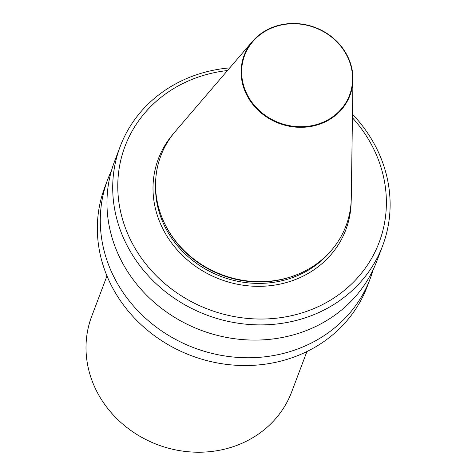 <?xml version="1.0" encoding="UTF-8"?>
<svg xmlns="http://www.w3.org/2000/svg" width="476" height="476" viewBox="0 0 476 476"><rect width="100%" height="100%" fill="white"/><g stroke="black" fill="none" stroke-linecap="round" stroke-linejoin="round"><path stroke-width="0.71" d="M345.969 53.258A56.567 51.229 20.7 0 0 252.405 41.471A56.567 51.229 20.7 0 0 248.133 97.544A56.567 51.229 20.7 0 0 310.697 126.479A56.567 51.229 20.7 0 0 352.978 79.492A56.567 51.229 20.7 0 0 345.969 53.258M345.63 53.282A56.108 50.807 20.7 0 0 270.213 28.661A56.108 50.807 20.7 0 0 248.597 97.205A56.108 50.807 20.7 0 0 324.007 121.826A56.108 50.807 20.7 0 0 345.63 53.282M252.405 41.471L175.299 131.447A98.99 89.643 20.7 0 0 167.826 229.563A98.99 89.643 20.7 0 0 170.503 233.93A98.99 89.643 20.7 0 0 287.076 278.002A98.99 89.643 20.7 0 0 351.282 197.974L352.978 79.492M227.498 70.537A135.839 123.01 20.7 0 0 134.619 247.526A135.839 123.01 20.7 0 0 317.2 307.133A135.839 123.01 20.7 0 0 369.543 141.182A135.839 123.01 20.7 0 0 352.424 117.768M229.777 67.878A140.295 127.044 20.7 0 0 120.184 146.513A140.295 127.044 20.7 0 0 130.103 251.036A140.295 127.044 20.7 0 0 263.627 324.864A140.295 127.044 20.7 0 0 382.644 245.729A140.295 127.044 20.7 0 0 372.726 141.205A140.295 127.044 20.7 0 0 352.478 114.264M120.184 146.513L114.442 161.709A140.295 127.044 20.7 0 0 124.355 266.233A140.295 127.044 20.7 0 0 257.885 340.06A140.295 127.044 20.7 0 0 376.897 260.925L382.644 245.729M111.461 170.682A140.295 127.044 20.7 0 0 107.76 179.381A140.295 127.044 20.7 0 0 117.673 283.904A140.295 127.044 20.7 0 0 251.203 357.732A140.295 127.044 20.7 0 0 370.215 278.603A140.295 127.044 20.7 0 0 373.196 269.624M107.76 179.381L104.821 187.157A140.295 127.044 20.7 0 0 114.734 291.681A140.295 127.044 20.7 0 0 248.264 365.508A140.295 127.044 20.7 0 0 367.276 286.373L370.215 278.603M106.969 275.937L91.701 316.314A106.892 96.795 20.7 0 0 99.258 395.949A106.892 96.795 20.7 0 0 200.997 452.2A106.892 96.795 20.7 0 0 291.675 391.909L306.937 351.532M165.19 224.672A97.985 88.732 20.7 0 0 168.23 230.39A97.985 88.732 20.7 0 0 297.185 274.575M170.503 233.93L170.884 234.519A98.092 88.828 20.7 0 0 286.403 278.186L287.076 278.002M155.557 185.92A97.985 88.732 20.7 0 0 167.689 231.824A97.985 88.732 20.7 0 0 330.047 251.881M173.014 134.232A100.21 90.749 20.7 0 0 165.428 233.579A100.21 90.749 20.7 0 0 276.27 284.832A100.21 90.749 20.7 0 0 351.151 201.574"/></g></svg>
